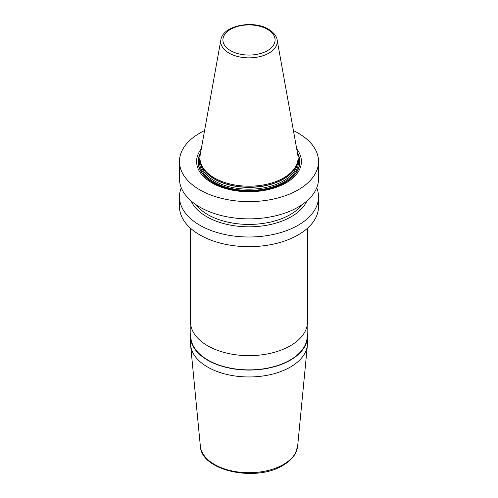 <?xml version="1.0" encoding="UTF-8"?>
<svg xmlns="http://www.w3.org/2000/svg" width="498" height="498" viewBox="0 0 498 498"><rect width="100%" height="100%" fill="white"/><g stroke="black" fill="none" stroke-linecap="round" stroke-linejoin="round"><path stroke-width="0.75" d="M293.422 130.588A69.533 40.145 180 0 1 298.165 133.084A69.533 40.145 0 0 1 318.533 161.47A69.533 40.145 0 0 1 275.612 198.559A69.533 40.145 0 0 1 199.835 189.856A69.533 40.145 180 0 1 179.467 161.47A69.533 40.145 180 0 1 204.578 130.588M318.533 161.47L318.533 178.72A69.533 40.145 180 0 1 275.612 215.808A69.533 40.145 180 0 1 199.835 207.106A69.533 40.145 180 0 1 179.467 178.72L179.467 161.47M316.734 187.783A69.533 40.145 180 0 1 318.533 196.853L318.533 206.533A69.533 40.145 180 0 1 275.612 243.622A69.533 40.145 180 0 1 199.835 234.919A69.533 40.145 180 0 1 179.467 206.533L179.467 196.853A69.533 40.145 180 0 1 181.266 187.783M318.533 196.853A69.533 40.145 180 0 1 275.612 233.942A69.533 40.145 180 0 1 199.835 225.239A69.533 40.145 180 0 1 179.467 196.853M201.279 148.958A52.415 30.26 0 0 0 211.936 182.872A52.415 30.26 0 0 0 278.849 186.345A52.415 30.26 0 0 0 296.721 148.958M214.308 177.898A49.059 28.324 180 0 1 200.831 163.232A49.059 28.324 180 0 1 200.202 154.946L220.869 39.852A28.28 16.328 180 0 0 228.999 53.081A28.28 16.328 0 0 0 261.157 56.28A28.28 16.328 0 0 0 277.131 39.852L297.798 154.946A49.059 28.324 180 0 1 297.169 163.232A49.059 28.324 180 0 1 263.374 184.951A49.059 28.324 180 0 1 214.308 177.898M191.101 200.949A59.81 34.53 180 0 0 206.707 216.711A59.81 34.53 0 0 0 264.718 225.606A59.81 34.53 0 0 0 306.899 200.949M190.504 336.299L190.504 343.184A58.496 33.771 0 0 0 190.597 345.064A58.496 33.771 0 0 0 228.128 374.739A58.496 33.771 0 0 0 290.365 367.07A58.496 33.771 180 0 0 307.403 345.064A58.496 33.771 180 0 0 307.496 343.184L307.496 336.299A58.496 33.771 180 0 1 290.365 360.179A58.496 33.771 180 0 1 226.615 367.499A58.496 33.771 180 0 1 190.504 336.299A58.496 33.771 180 0 1 190.834 332.708M307.496 228.233L307.496 321.882A58.496 33.771 180 0 1 290.365 345.761A58.496 33.771 180 0 1 226.615 353.082A58.496 33.771 180 0 1 190.504 321.882L190.504 228.233M307.166 332.708A58.496 33.771 180 0 1 307.496 336.299M190.834 325.468L190.834 336.299A58.166 33.584 0 0 0 226.739 367.325A58.166 33.584 0 0 0 290.129 360.042A58.166 33.584 180 0 0 307.166 336.299L307.166 325.468M200.594 152.755A50.883 29.376 180 0 0 213.02 182.579A50.883 29.376 0 0 0 275.568 186.862A50.883 29.376 0 0 0 297.406 152.755M297.53 153.459A50.653 29.245 0 0 1 274.952 186.949A50.653 29.245 0 0 1 213.181 182.511A50.653 29.245 180 0 1 200.47 153.459M199.941 158.022A49.501 28.579 180 0 0 213.997 182.044A49.501 28.579 0 0 0 270.956 187.447A49.501 28.579 0 0 0 298.059 158.022M200.395 161.707A48.617 28.069 180 0 0 214.619 180.961A48.617 28.069 0 0 0 267.127 187.155A48.617 28.069 0 0 0 297.605 161.707M297.038 163.637A48.617 28.069 0 0 1 264.077 185.991A48.617 28.069 0 0 1 214.619 179.156A48.617 28.069 180 0 1 200.962 163.637M200.831 163.232L201.236 164.44A48.648 28.087 180 0 0 214.601 178.981A48.648 28.087 0 0 0 263.255 185.972A48.648 28.087 0 0 0 296.764 164.44L297.169 163.232M230.549 50.647A26.095 15.065 180 0 1 230.549 29.338A26.095 15.065 180 0 1 267.451 29.338A26.095 15.065 0 0 1 267.451 50.647A26.095 15.065 0 0 1 230.549 50.647M302.404 204.429A58.496 33.771 0 0 1 207.635 214.526A58.496 33.771 180 0 1 195.596 204.429M307.403 345.064L297.648 446.146A48.723 28.131 180 0 1 283.449 464.472A48.723 28.131 0 0 1 231.614 470.859A48.723 28.131 0 0 1 200.352 446.146L190.597 345.064M277.131 39.852C276.919 37.979 275.543 33.54 268.559 29.233C253.221 19.696 222.731 25.491 220.869 39.852M297.648 446.146L295.445 453.311C292.905 458.004 288.759 462.013 283.001 465.344C255.935 482.406 201.167 470.896 200.352 446.146"/></g></svg>
